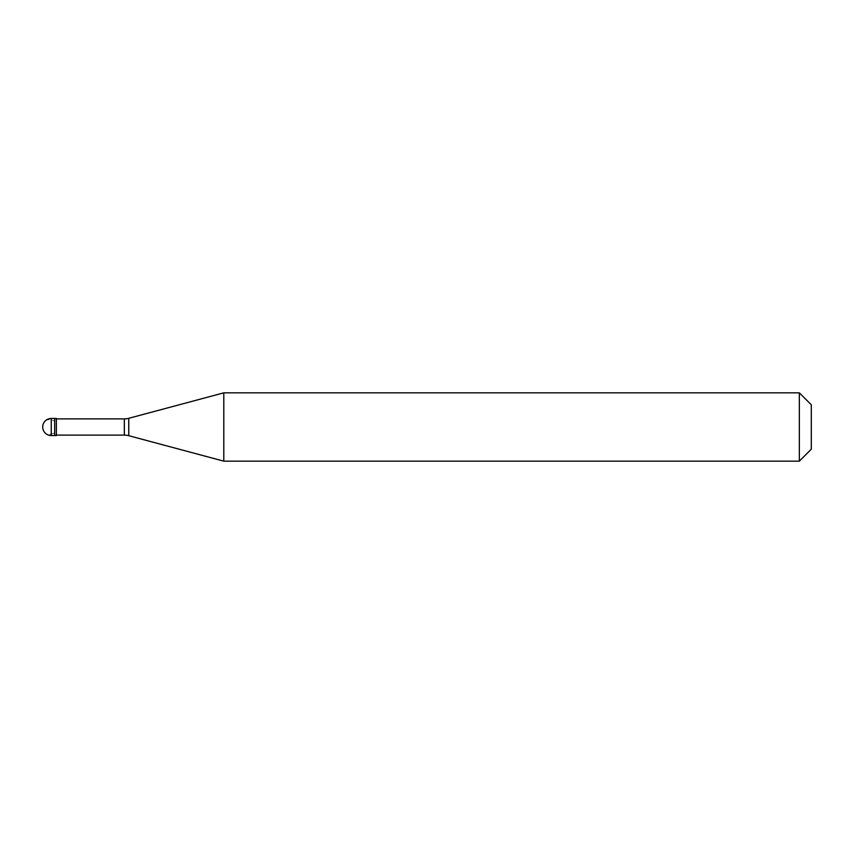 <?xml version="1.0" encoding="UTF-8"?>
<svg xmlns="http://www.w3.org/2000/svg" width="854" height="854" viewBox="0 0 854 854"><rect width="100%" height="100%" fill="white"/><g stroke="black" fill="none" stroke-linecap="round" stroke-linejoin="round"><path stroke-width="0.64" stroke-dasharray="4.27 3.2" d="M54.656 435.54L54.656 418.46L54.656 435.54M56.364 418.887L56.364 435.113M811.3 449.204L811.3 404.796L811.3 449.204M223.801 392.84L223.801 461.16M799.344 392.84L799.344 461.16M53.802 433.245L49.34 434.505L46.351 433.8L43.8 431.185L42.7 427.256L43.543 423.296L46.351 420.2L49.34 419.495L53.802 420.755M51.24 418.46L51.24 435.54M124.342 418.887L124.342 435.113M128.762 418.3L128.762 435.7"/><path stroke-width="1.28" d="M51.24 418.46A8.54 8.54 0 0 0 42.7 427A8.54 8.54 0 0 0 51.24 435.54L56.364 435.54L56.364 418.46L54.656 418.46L54.656 435.54L54.656 418.46L51.24 418.46L51.24 435.54M56.364 435.113L124.342 435.113A17.08 17.08 0 0 1 128.762 435.7L223.801 461.16L799.344 461.16L811.3 449.204L811.3 404.796L799.344 392.84L799.344 461.16M56.364 418.887L124.342 418.887A17.08 17.08 0 0 0 128.762 418.3L223.801 392.84L223.801 461.16M223.801 392.84L799.344 392.84M124.342 418.887L124.342 435.113M128.762 418.3L128.762 435.7"/></g></svg>
